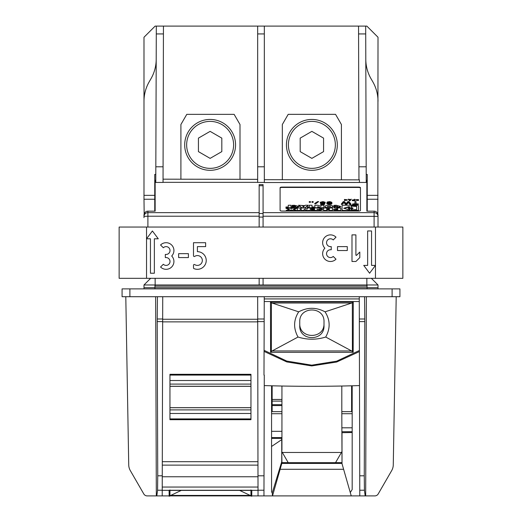 <?xml version="1.0" encoding="UTF-8"?>
<svg xmlns="http://www.w3.org/2000/svg" width="522" height="522" viewBox="0 0 522 522"><rect width="100%" height="100%" fill="white"/><g stroke="black" fill="none" stroke-linecap="round" stroke-linejoin="round"><path stroke-width="0.78" d="M359.815 252.041L356.565 255.284A0.391 0.391 0 0 1 355.9 255.01L355.9 234.88L351.985 234.88L351.985 261.489L355.9 261.489L359.815 257.574L359.815 252.041M375.468 278.317L119.14 278.317L119.14 227.05L402.86 227.05L402.86 278.317L375.468 278.317L375.468 265.404L369.596 273.228L363.723 265.404L367.638 265.404L367.638 230.965L371.553 230.965L371.553 265.404L375.468 265.404L375.468 227.05M178.622 257.574L188.409 257.574L188.409 253.659L178.622 253.659L178.622 257.574M165.317 254.442L165.317 257.574L166.1 257.574A3.915 3.915 0 0 1 169.715 262.984A3.915 3.915 0 0 1 163.334 264.256L160.567 267.023A7.83 7.83 0 0 0 171.607 267.049A7.83 7.83 0 0 0 171.692 256.008A7.83 7.83 0 0 0 171.607 244.968A7.83 7.83 0 0 0 160.567 244.994L163.334 247.767A3.915 3.915 0 0 1 169.715 249.033A3.915 3.915 0 0 1 166.1 254.442L165.317 254.442M193.492 242.704L193.492 255.741A0.783 0.783 0 0 0 194.706 256.393A4.907 4.907 0 0 1 201.107 263.721A4.907 4.907 0 0 1 194.706 264.595A0.783 0.783 0 0 0 193.492 265.248L193.492 267.897A0.783 0.783 0 0 0 193.975 268.621A8.822 8.822 0 0 0 206.053 262.246A8.822 8.822 0 0 0 197.407 251.669L197.407 246.619L205.629 246.619L205.629 242.704L193.492 242.704M146.532 278.317L146.532 238.789L152.404 230.965L158.277 238.789L154.362 238.789L154.362 273.228L150.447 273.228L150.447 238.789L146.532 238.789L146.532 227.05M337.506 246.619L347.287 246.619L347.287 250.534L337.506 250.534L337.506 246.619M330.465 249.751A3.915 3.915 0 0 0 326.844 255.16A3.915 3.915 0 0 0 333.232 256.433L335.998 259.199A7.83 7.83 0 0 1 324.958 259.225A7.83 7.83 0 0 1 324.873 248.185A7.83 7.83 0 0 1 324.958 237.145A7.83 7.83 0 0 1 335.998 237.171L333.232 239.937A3.915 3.915 0 0 0 326.844 241.21A3.915 3.915 0 0 0 330.465 246.619L331.248 246.619L331.248 249.751L330.465 249.751M162.231 490.217L157.579 490.217L156.802 495.9L162.212 495.9L162.225 490.347L258.025 490.347L258.038 495.835L257.137 495.9L257.672 495.861M162.264 476.762L257.992 476.762M392.1 296.711L392.1 288.881L399.924 288.881L399.924 296.711L122.076 296.711L122.076 288.881L129.9 288.881L129.9 296.711M392.1 288.881L129.9 288.881M162.733 296.711L162.264 475.803L157.742 475.803L157.579 490.217M162.668 321.076L162.668 321.611L157.207 321.611L157.742 475.803M162.225 490.347L162.264 475.803M163.445 26.1L156.319 26.1L155.771 182.439L163.034 182.439L163.445 26.1L365.681 26.1L366.176 166.786L358.927 166.786L358.555 26.1M156.319 26.1L155.145 26.1L143.987 37.251L143.987 195.352L143.987 101.307A39.137 39.137 0 0 1 149.233 81.739L150.956 78.75A39.137 39.137 0 0 0 156.202 59.319M143.987 217.661L143.987 215.279A4.117 3.915 -90 0 1 147.902 211.162L155.145 211.162L155.145 180.273L155.145 211.162M155.797 174.413L154.753 174.413L154.753 211.162M144.183 214L143.987 199.247L154.753 199.247M143.987 101.307L143.987 199.247M377.817 214L378.013 37.251L366.855 26.1L365.681 26.1M366.366 296.711L365.674 495.9L374.816 495.9A3.915 3.915 0 0 0 378.209 493.942L391.702 470.57A11.738 11.738 0 0 0 393.268 464.906L396.205 296.711M157.435 296.711L157.207 321.611M156.802 495.9L156.326 495.9L155.634 296.711M257.672 296.711L257.985 475.803L264.015 475.803L264.276 375.142A1577.119 693.497 90 0 1 263.988 375.096L264.067 351.404L286.78 361.929L311.712 365.922L336.664 362.027L359.41 351.574L359.736 475.803L364.258 475.803L364.793 321.611L359.332 321.611M341.812 386.019L341.812 411.649L351.593 411.649L351.593 385.804M264.328 26.1L264.328 33.93L257.672 33.93L257.672 182.439L264.328 182.439M257.672 33.93L257.672 26.1M257.672 179.34L163.04 179.177L257.672 179.353M155.824 166.786L163.073 166.786M257.672 182.341L163.034 182.341M180.906 179.209L180.906 124.517L186.778 114.351L234.13 114.351L240.003 124.517L240.003 179.314M150.643 278.317L143.987 284.966L366.855 284.966L366.855 286.141L155.145 286.141L155.145 278.317M259.153 284.979L259.153 278.317M259.153 227.05L259.153 184.605L263.068 184.605L263.068 227.05M147.902 227.05L147.902 216.219L143.987 216.356A3.915 3.719 -0 0 1 147.902 212.637L147.902 216.219L259.153 216.219M251.147 495.9L162.212 495.9M172.723 495.9L249.823 495.9M281.939 405.555L281.939 401.118L272.151 401.118L272.151 411.649L281.939 411.649L281.939 405.555L272.151 405.555M281.939 386.019L281.939 399.454L272.151 399.454L272.151 401.118M272.151 399.454L272.151 385.804M154.753 180.273L155.145 180.273M143.987 288.881L143.987 284.966M271.564 431.329L281.939 431.329L281.939 411.649M162.212 495.861L162.733 495.9M258.025 490.217L263.975 490.217L263.962 495.9L257.672 495.9M143.791 493.942L130.298 470.57L143.791 493.942A3.915 3.915 0 0 0 147.184 495.9L155.536 495.9M128.732 464.906L125.795 296.711L128.732 464.906A11.738 11.738 0 0 0 130.298 470.57M155.928 495.9L156.319 495.9M366.072 495.9L365.681 495.9M378.209 493.942L391.702 470.57M156.326 495.9L147.184 495.9M258.025 490.347L257.985 475.803M366.464 495.9L374.816 495.9M271.564 385.791L271.564 491.874L272.243 492.925L272.504 495.9L365.674 495.9M271.564 446.467L281.743 439.609L281.743 463.693L272.504 495.9L263.962 495.9M181.297 490.393L170.72 495.424L250.188 495.424L251.748 496.057M239.611 490.393L250.188 495.424M169.161 496.057L170.72 495.424M250.984 496.115L250.919 489.962M169.924 496.115L169.983 489.962M250.919 490.262L169.989 490.262M251.832 490.393L169.069 490.393M251.728 496.265L251.826 490.184M251.754 495.9L257.137 495.9M169.754 495.9L169.154 495.9M169.174 496.265L169.082 490.184M257.581 321.076L257.581 321.611L264.171 321.611M169.95 419.695L169.95 374.3L250.958 374.3L250.958 419.695L169.95 419.695M250.958 418.912L169.95 418.912M169.95 375.083L250.958 375.083L169.95 375.083M281.939 451.791L288.222 462.675L335.529 462.675L341.421 452.47L282.33 452.47M281.743 450.349L281.939 462.636L288.196 462.636M281.939 431.329L281.939 450.349M352.18 432.503L342.008 432.692L342.008 463.693L350.275 492.533L352.18 489.525L352.18 385.791M350.275 492.533L351.241 495.9M341.812 411.649L342.008 462.636L335.548 462.636M341.812 431.72L352.18 431.72M341.421 452.47L341.812 451.791M271.564 437.593L281.939 437.593M281.743 461.709L272.243 492.925M280.138 469.291L343.613 469.291M281.743 463.419L342.008 463.419M281.743 439.609L281.743 438.376L271.564 438.376M378.013 217.661L378.013 219.932M341.421 179.822L264.328 179.685L359.423 179.862L341.421 179.816L341.421 124.517L335.548 114.344L288.196 114.344L282.33 124.517L282.33 179.718M264.328 33.93L264.328 182.543L359.423 182.465L359.423 179.862M358.96 179.862L358.927 166.786M359.423 182.439L366.229 182.439L366.176 166.786M378.013 227.05L378.013 215.279A4.117 3.915 -90 0 0 374.098 211.162L366.855 211.162L366.855 180.273L367.247 180.273L367.247 211.162M366.203 174.413L367.247 174.413L367.247 180.273M282.056 187.078L358.503 187.078A1.958 0.607 180 0 1 360.461 187.685L360.461 210.444A1.958 0.607 -0 0 1 358.503 211.051L282.056 211.051A1.958 0.607 180 0 1 280.099 210.444L280.099 187.685A1.958 0.607 180 0 1 282.056 187.078L282.056 187.45L358.503 187.45A1.958 0.607 180 0 1 360.461 188.057M257.672 166.786L264.328 166.786M259.153 185.721L263.068 185.721M263.068 278.317L263.068 284.966M378.013 288.881L378.013 284.966L366.855 284.966L366.855 278.317M366.855 211.162L366.855 180.273M263.068 216.219L378.013 216.356A3.915 3.719 -0 0 0 374.098 212.637L374.098 211.162M378.013 101.307A39.137 39.137 0 0 0 372.767 81.739L371.044 78.75A39.137 39.137 0 0 1 365.798 59.319M378.013 284.966L371.357 278.317M280.099 188.057A1.958 0.607 180 0 1 282.056 187.45M325.017 206.477C324.769 208.076 333.193 208.076 332.951 206.477C333.193 204.878 324.769 204.878 325.017 206.477L325.017 206.849C325.317 207.671 326.785 208.082 329.415 208.082M330.713 207.965L332.951 206.477M358.477 204.03L358.477 204.402L352.507 204.402L352.507 204.03L358.477 204.03L356.03 203.724L356.03 201.603L354.953 201.603L354.953 203.724L354.953 201.975M356.03 201.975L356.03 203.724M350.941 204.03L350.941 204.402L349.87 204.402L348.402 202.523L346.836 204.402L345.466 204.402L343.9 202.523L342.432 204.402L341.355 204.402L341.355 204.03L342.432 204.03L343.9 202.151L345.466 204.03L346.836 204.03L348.402 202.151L349.87 204.03L350.941 204.03L348.99 201.603L347.815 201.603L346.151 203.665L344.487 201.603L343.313 201.603L341.355 204.03M354.771 200.402L354.771 200.774L352.265 200.565L352.219 200.083L354.771 200.402L354.771 199.189L354.288 199.561M331.966 203.365L331.574 204.037L330.204 204.37L326.974 203.763L326.779 202.941L328.247 203.939L331.77 203.541L331.966 203.117L330.694 202.543L327.757 202.725L329.128 201.91L331.868 202.301L329.813 201.603L327.366 201.968L326.779 202.941M331.868 202.301L331.209 202.673M330.824 202.569L329.128 202.282L327.973 202.66M310.277 210.444L310.277 207.965L307.354 207.965L307.354 209.028L304.13 207.965L301.207 207.965L301.207 210.444L304.13 210.444L304.13 209.387L307.354 210.444L310.277 210.444L310.277 210.816L307.354 210.816L304.13 209.759M304.13 210.444L304.13 210.816L301.207 210.816L301.207 210.444M307.354 209.028L307.354 208.337M314.544 208.924L311.243 208.924L311.243 209.492L314.544 209.492L314.544 209.883L311.243 209.864L311.243 210.444L318.655 210.444L318.655 210.816L322.622 209.576L322.622 209.205L318.655 207.965L311.243 207.965L311.243 208.532L314.544 208.532L314.544 208.924L311.243 208.904L311.243 208.532M318.655 210.816L311.243 210.816L311.243 210.444M336.181 207.704L340.82 206.477L336.181 205.257L333.878 205.381L333.878 206.092L337.721 206.477L333.878 206.869L333.878 207.58L337.721 208.063M338.582 207.965L340.82 206.477M336.181 208.076L333.878 207.952L333.878 207.58M337.61 206.666L333.878 206.464L333.878 206.092M310.44 201.968L310.44 202.34L309.265 202.34L310.44 201.603L309.265 201.603L309.265 201.968M313.18 201.968L313.18 202.34L312.006 202.34L313.18 201.603L312.006 201.603L312.006 201.968M318.661 201.603L315.725 203.795L314.746 203.795L314.746 203.423L315.725 203.423L318.661 201.603L317.683 201.603L314.746 203.423M325.213 202.268L322.961 201.603L320.221 202.268L321.493 203.117L324.038 203.058L323.744 203.724L320.515 204.03L324.527 204.03L325.115 202.693L322.472 202.941L321.2 202.301L322.472 201.91L325.213 202.268L325.213 202.64L322.961 202.282L321.284 202.608M325.115 202.693L324.527 204.402L320.515 204.402L320.515 204.03M323.862 203.463L321.493 203.489L320.221 202.516M342.06 210.085L343.222 210.444L357.322 210.444L358.483 210.085L358.483 205.603L357.322 205.237L343.222 205.237L342.06 205.603L342.06 210.457L343.222 210.816L357.322 210.816L358.483 210.457L358.483 205.975M296.75 207.965L298.982 206.477L294.343 205.257L292.046 205.381L292.046 206.092L293.925 205.975L293.925 206.347L292.046 206.464L292.046 206.092M292.796 208.089L289.951 208.089M291.002 205.609L291.002 206.993L291.002 205.237L288.248 205.237L288.248 206.993L288.248 205.609M295.772 206.666L293.925 206.347M288.248 206.993L285.971 206.993L285.971 207.965L289.599 209.25L286.219 210.444L289.775 210.444L291.335 209.896L292.901 210.444L296.542 210.444L293.162 209.25L296.79 207.965L296.79 208.337L293.684 209.439M296.542 210.444L296.542 210.816L292.901 210.816L291.335 210.268L289.775 210.816L286.219 210.816L286.219 210.444M289.077 209.439L285.971 208.337L285.971 207.965L289.612 207.965L291.335 208.604L293.149 207.965L296.79 207.965M323.588 208.089L320.991 208.089L317.767 207.025M320.991 206.301L317.767 205.237L314.838 205.237L314.838 207.717L317.767 207.717L317.767 206.653L320.991 207.717L323.914 207.717L323.914 205.237L320.991 205.237L320.991 206.301L320.991 205.609M358.464 199.554L355.645 199.795L358.464 200.161L356.526 199.795L358.464 199.554L358.014 199.985M358.464 200.161L358.464 200.533L355.645 200.167L355.645 199.795M332.514 210.444L332.514 210.816L329.415 210.816L329.415 210.444L332.514 210.444L332.514 207.965L329.415 207.965L329.415 208.891L329.415 208.337M329.415 209.948L326.687 209.948M326.687 210.444L326.687 210.816L323.588 210.816L323.588 210.444L326.687 210.444L326.687 209.576L329.415 209.576L329.415 210.444M326.687 208.337L326.687 208.891L326.687 207.965L323.588 207.965L323.588 210.444M347.254 199.795L347.254 200.167L344.435 200.533L344.435 200.161L347.254 199.795L344.435 199.437L346.373 199.795L344.435 200.161M344.885 199.985L344.435 199.554M300.235 210.444L300.235 210.816L297.364 210.816L297.364 210.444L300.235 210.444L300.235 207.965L297.364 207.965L297.364 210.444M340.82 210.444L340.82 210.816L336.227 210.816L333.486 209.961L333.486 209.59L336.227 210.444L340.82 210.444L340.82 207.965L337.721 207.965L337.721 208.735L337.721 208.337M311.243 208.089L310.277 208.089M307.354 208.089L307.327 207.717L313.944 207.717L313.944 206.993L312.012 206.993L312.012 205.237L309.265 205.237L309.265 206.993L309.265 205.609M312.012 205.609L312.012 206.993M308.339 205.237L305.292 205.237L304.744 205.681L298.551 205.237L301.833 207.717L305.057 207.717L308.339 205.237L305.057 208.089L304.509 208.089M301.67 207.965L298.551 205.237M351.313 199.189L350.027 200.774L349.499 200.774L348.213 199.189L349.499 200.402L351.313 199.189L350.432 199.554L348.213 199.189M330.628 206.477L327.333 206.477L330.628 206.477M330.517 206.666L327.451 206.666M354.953 203.724L352.507 204.03M349.87 204.03L349.87 204.402M348.402 202.151L348.402 202.523M346.836 204.03L346.836 204.402M345.466 204.03L345.466 204.402M343.9 202.151L343.9 202.523M342.432 204.03L342.432 204.402M354.288 199.678L352.219 200.083M353.361 200.252L352.748 199.919L354.288 199.828L354.288 200.252L353.361 200.252M354.288 200.252L353.022 200.226M353.361 199.828L353.361 200.2M353.1 199.841L353.1 200.213M352.879 199.874L352.879 200.207M353.231 200.402L353.231 200.774M352.879 200.389L352.879 200.761M352.618 200.344L352.618 200.716M352.435 200.278L352.435 200.65M352.265 200.194L352.265 200.565M330.204 203.665L328.736 203.665L327.953 203.149L330.204 202.817L330.987 203.149L330.204 203.665M330.863 203.423L328.077 203.423M330.791 202.999L330.791 203.371M330.596 202.908L330.596 203.28M330.204 202.817L330.204 203.188M329.715 202.758L329.715 203.13M329.225 202.758L329.225 203.13M328.736 202.817L328.736 203.188M328.345 202.908L328.345 203.28M328.149 202.999L328.149 203.371M331.77 203.541L331.77 203.913M331.574 203.665L331.574 204.037M331.281 203.782L331.281 204.161M330.987 203.874L330.987 204.246M330.694 203.939L330.694 204.311M330.204 203.998L330.204 204.37M329.715 204.03L329.715 204.402M329.225 204.03L329.225 204.402M328.736 203.998L328.736 204.37M328.247 203.939L328.247 204.311M327.953 203.874L327.953 204.246M327.659 203.782L327.659 204.161M327.366 203.665L327.366 204.037M327.17 203.541L327.17 203.913M326.974 203.391L326.974 203.763M326.876 203.208L326.876 203.58M330.791 202.151L330.791 202.523M330.596 202.06L330.596 202.432M330.204 201.968L330.204 202.34M329.813 201.91L329.813 202.282M329.128 201.91L329.128 202.282M328.736 201.968L328.736 202.34M328.345 202.06L328.345 202.432M328.149 202.151L328.149 202.523M327.953 202.301L327.953 202.667M307.354 210.444L307.354 210.816M314.544 209.883L311.243 209.883L311.243 209.492M318.655 210.444L322.622 209.205M320.299 209.205L317.011 209.205L320.299 209.205M320.188 209.394L317.122 209.394M315.725 203.423L315.725 203.795M324.234 202.301L324.234 202.673M324.038 202.151L324.038 202.523M323.842 202.06L323.842 202.432M323.451 201.968L323.451 202.34M322.961 201.91L322.961 202.282M322.472 201.91L322.472 202.282M321.983 201.968L321.983 202.34M321.591 202.06L321.591 202.432M321.395 202.151L321.395 202.523M324.527 204.03L324.527 204.402M323.549 203.149L323.549 203.521M322.961 203.208L322.961 203.58M322.472 203.208L322.472 203.58M321.983 203.182L321.983 203.554M321.493 203.117L321.493 203.489M320.906 202.941L320.906 203.312M320.612 202.817L320.612 203.188M320.417 202.693L320.417 203.065M349.094 209.87L343.783 208.226L349.094 206.588L349.968 207.273L348.057 208.226L349.968 209.185L349.094 209.87M351.835 208.226L349.316 208.226L351.835 208.226M352.063 205.818L356.656 206.086L356.656 209.596L352.063 209.87L351.182 209.185L353.094 208.226L351.182 207.273L351.182 206.086L352.063 205.818L352.063 206.19L356.656 206.464M348.057 208.226L349.968 209.557M349.094 206.588L349.968 207.234M349.094 206.96L343.815 208.415M351.684 208.415L349.466 208.415M351.182 206.464L352.063 206.19M351.182 209.557L353.094 208.226M358.483 210.085L358.483 210.457M285.971 207.717L295.021 207.717L298.982 206.477M291.002 206.993L294.238 206.993L295.889 206.477L293.925 205.975M292.901 210.444L292.901 210.816M291.335 209.896L291.335 210.268M289.775 210.444L289.775 210.816M320.991 207.717L320.991 208.089M329.415 208.891L326.687 208.891M337.721 208.735L333.486 209.59M337.721 209.909L336.86 209.335L337.721 209.335L337.721 209.909L336.86 209.909C335.679 209.72 335.679 209.524 336.86 209.335C335.679 209.524 335.679 209.72 336.86 209.909M336.86 209.707C335.679 209.896 335.679 210.092 336.86 210.281M309.265 206.993L307.327 206.993L307.327 207.717M302.669 206.229L304.228 206.229L303.445 206.856L302.669 206.229M303.758 206.601L303.132 206.601M305.057 207.717L305.057 208.089M349.192 199.704L350.334 199.704L349.76 200.2L349.192 199.704M350.027 200.402L350.027 200.774M349.499 200.402L349.499 200.774M281.939 399.454L281.939 401.118M263.975 490.217L264.015 475.803M359.501 385.588A693.497 304.946 180 0 1 264.249 385.588M264.067 351.404L264.073 350.321L286.754 361.067L311.712 365.165L336.683 361.165L359.404 350.49L359.267 296.711M359.273 298.923L264.249 298.923L264.073 350.321M264.249 298.923L264.262 296.711M270.494 301.938L353.257 301.938L353.166 352.33L270.579 352.33L270.494 301.938L271.407 302.714L271.349 351.554L270.579 352.33M325.049 311.83L351.743 303.014L272.008 303.014L298.695 311.83C307.484 307.145 316.267 307.145 325.049 311.83C330.256 319.993 330.478 328.39 325.715 337.036L351.606 350.934L272.138 350.934L271.349 351.554M272.138 350.934L298.036 337.036C293.273 328.39 293.495 319.993 298.695 311.83M272.008 303.014L271.407 302.714M298.036 337.036C307.262 339.92 316.489 339.92 325.715 337.036M324.005 321.813L324.005 325.774C324.593 341.545 299.158 341.545 299.745 325.774L299.745 321.813C299.158 306.036 324.593 306.036 324.005 321.813L324.005 323.47C324.593 339.378 299.158 339.378 299.745 323.47M353.166 352.33L351.606 350.934M351.743 303.014L352.337 302.714L352.402 351.554M353.257 301.938L352.337 302.714M359.41 351.574L359.404 350.49M365.198 495.9L364.421 490.217L364.258 475.803M364.565 296.711L364.793 321.611M359.788 495.9L359.736 475.803M364.421 490.217L359.769 490.217M210.125 170.309A25.434 25.434 0 0 1 184.69 144.868A25.434 25.434 0 0 1 210.125 119.434A25.434 25.434 0 0 1 235.566 144.868A25.434 25.434 0 0 1 210.125 170.309A25.434 25.434 0 0 1 184.69 144.868A25.434 25.434 0 0 1 210.125 119.434A25.434 25.434 0 0 0 184.69 144.868A25.434 25.434 0 0 0 210.125 170.309M311.875 170.309A25.434 25.434 0 0 1 286.434 144.868A25.434 25.434 0 0 1 311.875 119.434A25.434 25.434 0 0 1 337.31 144.868A25.434 25.434 0 0 1 311.875 170.309A25.434 25.434 0 0 1 286.434 144.868A25.434 25.434 0 0 1 311.875 119.434A25.434 25.434 0 0 0 286.434 144.868A25.434 25.434 0 0 0 311.875 170.309M210.125 158.375L198.432 151.621L198.432 138.121L210.125 131.368L221.817 138.121L221.817 151.621L210.125 158.375M311.875 158.375L300.183 151.621L300.183 138.121L311.875 131.368L323.568 138.121L323.568 151.621L311.875 158.375M162.238 487.046L258.018 487.046M163.425 33.93L156.287 33.93M143.987 195.352L154.753 195.352M162.675 319.255L257.672 319.255M257.672 318.994L264.184 318.994M259.153 212.637L147.902 212.637L147.902 211.162M157.213 318.994L162.675 318.994M263.068 217.08L259.153 217.08M263.068 213.498L259.153 213.498M281.939 404.7L272.151 404.7L281.939 404.713M271.564 413.718L281.939 413.718M154.949 288.881L154.949 287.707L143.987 287.707M154.949 284.966L154.949 287.707L367.051 287.707L367.051 288.881M162.668 321.872L257.581 321.872M257.953 461.702L162.303 461.702M250.958 407.715L169.95 407.715M169.95 409.901L250.958 409.901M250.958 413.483L169.95 413.483M250.958 384.094L169.95 384.094M250.958 380.512L169.95 380.512M250.958 386.273L169.95 386.273M257.959 465.122L162.296 465.122M271.564 410.057L272.151 410.057M341.812 427.805L352.18 427.805M341.812 413.718L352.18 413.718M351.593 410.057L352.18 410.057M358.575 33.93L365.713 33.93M263.068 212.637L374.098 212.637L374.098 227.05M378.013 199.247L367.247 199.247M378.013 195.352L367.247 195.352M367.051 284.966L367.051 287.707L378.013 287.707M335.757 205.975L335.757 206.347M349.472 208.937L349.472 209.309M349.029 206.588L349.029 206.96M355.782 205.818L355.782 206.19M351.678 208.937L351.678 209.309M343.222 210.444L343.222 210.816M357.322 210.444L357.322 210.816M336.227 210.444L336.227 210.816M358.503 187.078L358.503 187.45M264.243 301.546L359.28 301.546M364.787 318.994L359.325 318.994M210.125 121.391A23.483 23.483 0 0 1 233.608 144.868A23.483 23.483 0 0 1 210.125 168.352A23.483 23.483 0 0 1 186.648 144.868A23.483 23.483 0 0 1 210.125 121.391M311.875 121.391A23.483 23.483 0 0 1 335.352 144.868A23.483 23.483 0 0 1 311.875 168.352A23.483 23.483 0 0 1 288.392 144.868A23.483 23.483 0 0 1 311.875 121.391M250.958 386.332L169.95 386.332M250.958 407.662L169.95 407.662"/></g></svg>
